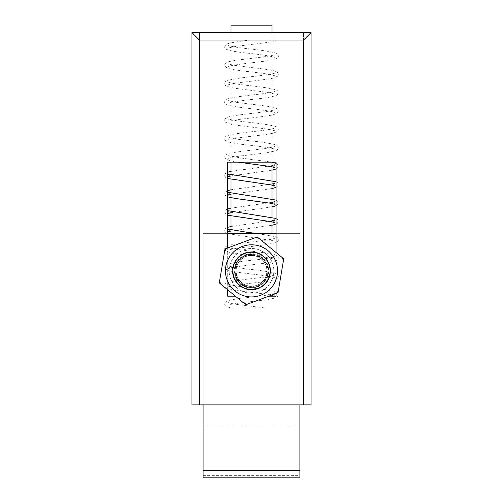 <?xml version="1.0" encoding="UTF-8"?>
<svg xmlns="http://www.w3.org/2000/svg" width="503" height="503" viewBox="0 0 503 503"><rect width="100%" height="100%" fill="white"/><g stroke="black" fill="none" stroke-linecap="round" stroke-linejoin="round"><path stroke-width="0.38" stroke-dasharray="2.52 1.89" d="M229.161 40.039L273.839 40.039L229.161 40.039L229.161 32.594L273.839 32.594L229.161 32.594M273.839 40.039L273.839 32.594M303.246 32.594L303.246 40.039L303.246 32.594L199.754 32.594L199.754 40.039L199.754 32.594M199.383 32.594L199.383 404.884L191.932 404.884L191.932 32.594L199.383 32.594L199.383 404.884L311.068 404.884L311.068 32.594L303.617 32.594L303.617 404.884L303.617 32.594M276.072 252.519L276.072 293.475M235.385 296.173L268.847 296.173M227.677 289.81L227.677 247.96M303.246 40.039L199.754 40.039L303.246 40.039M276.072 162.148L276.072 296.173L227.677 296.173L227.677 162.148L276.072 162.148M247.18 296.556A26.062 26.062 0 0 0 277.197 275.172A26.062 26.062 0 0 0 255.82 245.156A26.062 26.062 0 0 0 225.803 266.54A26.062 26.062 0 0 0 247.18 296.556M247.803 292.891A22.339 22.339 0 0 0 273.531 274.556A22.339 22.339 0 0 0 255.197 248.828A22.339 22.339 0 0 0 229.469 267.162A22.339 22.339 0 0 0 247.803 292.891A22.339 22.339 0 0 0 273.531 274.556A22.339 22.339 0 0 0 255.197 248.828A22.339 22.339 0 0 0 229.469 267.162A22.339 22.339 0 0 0 247.803 292.891M248.419 289.219A18.617 18.617 0 0 0 269.86 273.94A18.617 18.617 0 0 0 254.581 252.5A18.617 18.617 0 0 0 233.141 267.778A18.617 18.617 0 0 0 248.419 289.219A18.617 18.617 0 0 0 269.86 273.94A18.617 18.617 0 0 0 254.581 252.5A18.617 18.617 0 0 0 233.141 267.778A18.617 18.617 0 0 0 248.419 289.219A18.617 18.617 0 0 0 269.86 273.94A18.617 18.617 0 0 0 254.581 252.5A18.617 18.617 0 0 0 233.141 267.778A18.617 18.617 0 0 0 248.419 289.219A18.617 18.617 0 0 0 269.86 273.94A18.617 18.617 0 0 0 254.581 252.5A18.617 18.617 0 0 0 233.141 267.778A18.617 18.617 0 0 0 248.419 289.219A18.617 18.617 0 0 0 269.86 273.94A18.617 18.617 0 0 0 254.581 252.5A18.617 18.617 0 0 0 233.141 267.778A18.617 18.617 0 0 0 248.419 289.219A18.617 18.617 0 0 0 269.86 273.94A18.617 18.617 0 0 0 254.581 252.5A18.617 18.617 0 0 0 233.141 267.778A18.617 18.617 0 0 0 248.419 289.219A18.617 18.617 0 0 0 269.86 273.94A18.617 18.617 0 0 0 254.581 252.5A18.617 18.617 0 0 0 233.141 267.778A18.617 18.617 0 0 0 248.419 289.219A18.617 18.617 0 0 0 269.86 273.94A18.617 18.617 0 0 0 254.581 252.5A18.617 18.617 0 0 0 233.141 267.778A18.617 18.617 0 0 0 248.419 289.219A18.617 18.617 0 0 0 269.86 273.94A18.617 18.617 0 0 0 254.581 252.5A18.617 18.617 0 0 0 233.141 267.778A18.617 18.617 0 0 0 248.419 289.219A18.617 18.617 0 0 0 269.86 273.94A18.617 18.617 0 0 0 254.581 252.5A18.617 18.617 0 0 0 233.141 267.778A18.617 18.617 0 0 0 248.419 289.219A18.617 18.617 0 0 0 269.86 273.94A18.617 18.617 0 0 0 254.581 252.5A18.617 18.617 0 0 0 233.141 267.778A18.617 18.617 0 0 0 248.419 289.219A18.617 18.617 0 0 0 269.86 273.94A18.617 18.617 0 0 0 254.581 252.5A18.617 18.617 0 0 0 233.141 267.778A18.617 18.617 0 0 0 248.419 289.219A18.617 18.617 0 0 0 269.86 273.94A18.617 18.617 0 0 0 254.581 252.5A18.617 18.617 0 0 0 233.141 267.778A18.617 18.617 0 0 0 248.419 289.219A18.617 18.617 0 0 0 269.86 273.94A18.617 18.617 0 0 0 254.581 252.5A18.617 18.617 0 0 0 233.141 267.778A18.617 18.617 0 0 0 248.419 289.219A18.617 18.617 0 0 0 269.86 273.94A18.617 18.617 0 0 0 254.581 252.5A18.617 18.617 0 0 0 233.141 267.778A18.617 18.617 0 0 0 248.419 289.219A18.617 18.617 0 0 0 269.86 273.94A18.617 18.617 0 0 0 254.581 252.5A18.617 18.617 0 0 0 233.141 267.778A18.617 18.617 0 0 0 248.419 289.219A18.617 18.617 0 0 0 269.86 273.94A18.617 18.617 0 0 0 254.581 252.5A18.617 18.617 0 0 0 233.141 267.778A18.617 18.617 0 0 0 248.419 289.219A18.617 18.617 0 0 0 269.86 273.94A18.617 18.617 0 0 0 254.581 252.5A18.617 18.617 0 0 0 233.141 267.778A18.617 18.617 0 0 0 248.419 289.219A18.617 18.617 0 0 0 269.86 273.94A18.617 18.617 0 0 0 254.581 252.5A18.617 18.617 0 0 0 233.141 267.778A18.617 18.617 0 0 0 248.419 289.219A18.617 18.617 0 0 0 269.86 273.94A18.617 18.617 0 0 0 254.581 252.5A18.617 18.617 0 0 0 233.141 267.778A18.617 18.617 0 0 0 248.419 289.219A18.617 18.617 0 0 0 269.86 273.94A18.617 18.617 0 0 0 254.581 252.5A18.617 18.617 0 0 0 233.141 267.778A18.617 18.617 0 0 0 248.419 289.219A18.617 18.617 0 0 0 269.86 273.94A18.617 18.617 0 0 0 254.581 252.5A18.617 18.617 0 0 0 233.141 267.778A18.617 18.617 0 0 0 248.419 289.219A18.617 18.617 0 0 0 269.86 273.94A18.617 18.617 0 0 0 254.581 252.5A18.617 18.617 0 0 0 233.141 267.778A18.617 18.617 0 0 0 248.419 289.219A18.617 18.617 0 0 0 269.86 273.94A18.617 18.617 0 0 0 254.581 252.5A18.617 18.617 0 0 0 233.141 267.778A18.617 18.617 0 0 0 248.419 289.219A18.617 18.617 0 0 0 269.86 273.94A18.617 18.617 0 0 0 254.581 252.5A18.617 18.617 0 0 0 233.141 267.778A18.617 18.617 0 0 0 248.419 289.219A18.617 18.617 0 0 0 269.86 273.94A18.617 18.617 0 0 0 254.581 252.5A18.617 18.617 0 0 0 233.141 267.778A18.617 18.617 0 0 0 248.419 289.219A18.617 18.617 0 0 0 269.86 273.94A18.617 18.617 0 0 0 254.581 252.5A18.617 18.617 0 0 0 233.141 267.778A18.617 18.617 0 0 0 248.419 289.219A18.617 18.617 0 0 0 269.86 273.94A18.617 18.617 0 0 0 254.581 252.5A18.617 18.617 0 0 0 233.141 267.778A18.617 18.617 0 0 0 248.419 289.219M248.759 287.194A16.568 16.568 0 0 0 267.835 273.601A16.568 16.568 0 0 0 254.241 254.518A16.568 16.568 0 0 0 235.165 268.118A16.568 16.568 0 0 0 248.759 287.194A16.568 16.568 0 0 0 267.835 273.601A16.568 16.568 0 0 0 254.241 254.518A16.568 16.568 0 0 0 235.165 268.118A16.568 16.568 0 0 0 248.759 287.194A16.568 16.568 0 0 0 267.835 273.601A16.568 16.568 0 0 0 254.241 254.518A16.568 16.568 0 0 0 235.165 268.118A16.568 16.568 0 0 0 248.759 287.194A16.568 16.568 0 0 0 267.835 273.601A16.568 16.568 0 0 0 254.241 254.518A16.568 16.568 0 0 0 235.165 268.118A16.568 16.568 0 0 0 248.759 287.194A16.568 16.568 0 0 0 267.835 273.601A16.568 16.568 0 0 0 254.241 254.518A16.568 16.568 0 0 0 235.165 268.118A16.568 16.568 0 0 0 248.759 287.194A16.568 16.568 0 0 0 267.835 273.601A16.568 16.568 0 0 0 254.241 254.518A16.568 16.568 0 0 0 235.165 268.118A16.568 16.568 0 0 0 248.759 287.194A16.568 16.568 0 0 0 267.835 273.601A16.568 16.568 0 0 0 254.241 254.518A16.568 16.568 0 0 0 235.165 268.118A16.568 16.568 0 0 0 248.759 287.194A16.568 16.568 0 0 0 267.835 273.601A16.568 16.568 0 0 0 254.241 254.518A16.568 16.568 0 0 0 235.165 268.118A16.568 16.568 0 0 0 248.759 287.194A16.568 16.568 0 0 0 267.835 273.601A16.568 16.568 0 0 0 254.241 254.518A16.568 16.568 0 0 0 235.165 268.118A16.568 16.568 0 0 0 248.759 287.194A16.568 16.568 0 0 0 267.835 273.601A16.568 16.568 0 0 0 254.241 254.518A16.568 16.568 0 0 0 235.165 268.118A16.568 16.568 0 0 0 248.759 287.194A16.568 16.568 0 0 0 267.835 273.601A16.568 16.568 0 0 0 254.241 254.518A16.568 16.568 0 0 0 235.165 268.118A16.568 16.568 0 0 0 248.759 287.194A16.568 16.568 0 0 0 267.835 273.601A16.568 16.568 0 0 0 254.241 254.518A16.568 16.568 0 0 0 235.165 268.118A16.568 16.568 0 0 0 248.759 287.194A16.568 16.568 0 0 0 267.835 273.601A16.568 16.568 0 0 0 254.241 254.518A16.568 16.568 0 0 0 235.165 268.118A16.568 16.568 0 0 0 248.759 287.194A16.568 16.568 0 0 0 267.835 273.601A16.568 16.568 0 0 0 254.241 254.518A16.568 16.568 0 0 0 235.165 268.118A16.568 16.568 0 0 0 248.759 287.194M248.658 287.785A17.159 17.159 0 0 0 268.426 273.701A17.159 17.159 0 0 0 254.342 253.933A17.159 17.159 0 0 0 234.574 268.017A17.159 17.159 0 0 0 248.658 287.785M248.727 287.351A16.725 16.725 0 0 0 267.992 273.632A16.725 16.725 0 0 0 254.273 254.361A16.725 16.725 0 0 0 235.008 268.086A16.725 16.725 0 0 0 248.727 287.351M248.91 286.276A15.637 15.637 0 0 0 266.917 273.45A15.637 15.637 0 0 0 254.09 255.436A15.637 15.637 0 0 0 236.083 268.269A15.637 15.637 0 0 0 248.91 286.276M245.804 304.774L219.283 282.881L224.979 248.966L257.196 236.944L283.717 258.831L278.021 292.752L245.804 304.774M270.601 270.859A19.101 19.101 0 0 1 251.5 289.954A19.101 19.101 0 0 1 232.399 270.859A19.101 19.101 0 0 1 251.5 251.758A19.101 19.101 0 0 1 270.601 270.859A19.101 19.101 0 0 1 251.5 289.954A19.101 19.101 0 0 1 232.399 270.859A19.101 19.101 0 0 1 251.5 251.758A19.101 19.101 0 0 1 270.601 270.859M236.127 270.859A15.373 15.373 0 0 0 251.5 286.232A15.373 15.373 0 0 0 266.873 270.859A15.373 15.373 0 0 1 251.5 286.232A15.373 15.373 0 0 1 236.127 270.859A15.373 15.373 0 0 0 251.5 286.232A15.373 15.373 0 0 0 266.873 270.859A15.373 15.373 0 0 1 251.5 286.232A15.373 15.373 0 0 1 236.127 270.859A15.373 15.373 0 0 0 251.5 286.232A15.373 15.373 0 0 0 266.873 270.859A15.373 15.373 0 0 1 251.5 286.232A15.373 15.373 0 0 1 236.127 270.859A15.373 15.373 0 0 0 251.5 286.232A15.373 15.373 0 0 0 266.873 270.859A15.373 15.373 0 0 1 251.5 286.232A15.373 15.373 0 0 1 236.127 270.859A15.373 15.373 0 0 0 251.5 286.232A15.373 15.373 0 0 0 266.873 270.859A15.373 15.373 0 0 1 251.5 286.232A15.373 15.373 0 0 1 236.127 270.859A15.373 15.373 0 0 0 251.5 286.232A15.373 15.373 0 0 0 266.873 270.859A15.373 15.373 0 0 1 251.5 286.232A15.373 15.373 0 0 1 236.127 270.859A15.373 15.373 0 0 0 251.5 286.232A15.373 15.373 0 0 0 266.873 270.859A15.373 15.373 0 0 1 251.5 286.232A15.373 15.373 0 0 1 236.127 270.859A15.373 15.373 0 0 0 251.5 286.232A15.373 15.373 0 0 0 266.873 270.859A15.373 15.373 0 0 1 251.5 286.232A15.373 15.373 0 0 1 236.127 270.859A15.373 15.373 0 0 0 251.5 286.232A15.373 15.373 0 0 0 266.873 270.859A15.373 15.373 0 0 0 251.5 255.486A15.373 15.373 0 0 0 236.127 270.859A15.373 15.373 0 0 0 251.5 286.232A15.373 15.373 0 0 0 266.873 270.859A15.373 15.373 0 0 0 251.5 255.486A15.373 15.373 0 0 0 236.127 270.859A15.373 15.373 0 0 0 251.5 286.232A15.373 15.373 0 0 0 266.873 270.859A15.373 15.373 0 0 0 251.5 255.486A15.373 15.373 0 0 0 236.127 270.859A15.373 15.373 0 0 1 251.5 255.486A15.373 15.373 0 0 1 266.873 270.859A15.373 15.373 0 0 0 251.5 255.486A15.373 15.373 0 0 0 236.127 270.859A15.373 15.373 0 0 1 251.5 255.486A15.373 15.373 0 0 1 266.873 270.859A15.373 15.373 0 0 0 251.5 255.486A15.373 15.373 0 0 0 236.127 270.859A15.373 15.373 0 0 1 251.5 255.486A15.373 15.373 0 0 1 266.873 270.859A15.373 15.373 0 0 0 251.5 255.486A15.373 15.373 0 0 0 236.127 270.859A15.373 15.373 0 0 1 251.5 255.486A15.373 15.373 0 0 1 266.873 270.859A15.373 15.373 0 0 0 251.5 255.486A15.373 15.373 0 0 0 236.127 270.859A15.373 15.373 0 0 1 251.5 255.486A15.373 15.373 0 0 1 266.873 270.859A15.373 15.373 0 0 0 251.5 255.486A15.373 15.373 0 0 0 236.127 270.859A15.373 15.373 0 0 1 251.5 255.486A15.373 15.373 0 0 1 266.873 270.859A15.373 15.373 0 0 0 251.5 255.486A15.373 15.373 0 0 0 236.127 270.859A15.373 15.373 0 0 1 251.5 255.486A15.373 15.373 0 0 1 266.873 270.859A15.373 15.373 0 0 0 251.5 255.486A15.373 15.373 0 0 0 236.127 270.859A15.373 15.373 0 0 1 251.5 255.486A15.373 15.373 0 0 1 266.873 270.859A15.373 15.373 0 0 0 251.5 255.486A15.373 15.373 0 0 0 236.127 270.859M231.022 25.15L271.978 25.15M251.5 233.631L271.978 233.631L251.5 233.631M232.883 270.859A18.617 18.617 0 0 0 251.5 289.47A18.617 18.617 0 0 0 270.117 270.859A18.617 18.617 0 0 1 251.5 289.47A18.617 18.617 0 0 1 232.883 270.859A18.617 18.617 0 0 0 251.5 289.47A18.617 18.617 0 0 0 270.117 270.859A18.617 18.617 0 0 1 251.5 289.47A18.617 18.617 0 0 1 232.883 270.859A18.617 18.617 0 0 0 251.5 289.47A18.617 18.617 0 0 0 270.117 270.859A18.617 18.617 0 0 1 251.5 289.47A18.617 18.617 0 0 1 232.883 270.859A18.617 18.617 0 0 0 251.5 289.47A18.617 18.617 0 0 0 270.117 270.859A18.617 18.617 0 0 1 251.5 289.47A18.617 18.617 0 0 1 232.883 270.859A18.617 18.617 0 0 0 251.5 289.47A18.617 18.617 0 0 0 270.117 270.859A18.617 18.617 0 0 1 251.5 289.47A18.617 18.617 0 0 1 232.883 270.859A18.617 18.617 0 0 1 251.5 252.242A18.617 18.617 0 0 1 270.117 270.859A18.617 18.617 0 0 0 251.5 252.242A18.617 18.617 0 0 0 232.883 270.859A18.617 18.617 0 0 1 251.5 252.242A18.617 18.617 0 0 1 270.117 270.859A18.617 18.617 0 0 0 251.5 252.242A18.617 18.617 0 0 0 232.883 270.859A18.617 18.617 0 0 1 251.5 252.242A18.617 18.617 0 0 1 270.117 270.859A18.617 18.617 0 0 0 251.5 252.242A18.617 18.617 0 0 0 232.883 270.859A18.617 18.617 0 0 1 251.5 252.242A18.617 18.617 0 0 1 270.117 270.859A18.617 18.617 0 0 0 251.5 252.242A18.617 18.617 0 0 0 232.883 270.859A18.617 18.617 0 0 1 251.5 252.242A18.617 18.617 0 0 1 270.117 270.859A18.617 18.617 0 0 0 251.5 252.242A18.617 18.617 0 0 0 232.883 270.859M267.829 270.859A16.329 16.329 0 0 1 251.5 287.188A16.329 16.329 0 0 1 235.171 270.859A16.329 16.329 0 0 1 251.5 254.531A16.329 16.329 0 0 1 267.829 270.859M299.895 477.85L299.895 233.631L276.072 233.631M203.105 477.85L203.105 425.092L299.895 425.092M203.105 425.092L203.105 233.631L299.895 233.631L299.895 404.884M227.677 233.631L203.105 233.631L203.105 404.884M247.533 308.088L231.927 308.088C222.376 306.208 225.294 303.768 224.696 303.931C224.759 302.636 225.57 301.668 227.13 301.02C231.393 299.21 246.652 297.763 259.579 296.122C266.678 295.255 271.438 294.437 273.865 293.67L274.431 293.431L273.833 294.745L274.431 296.066L271.601 295.223C264.371 293.614 245.961 291.947 235.379 290.306L227.13 288.471C225.061 287.056 224.25 286.088 224.696 285.566C224.866 284.126 225.677 283.151 227.136 282.655C232.612 281.089 242.207 279.605 255.92 278.209C264.616 277.21 270.551 276.26 273.72 275.355L274.431 275.066L273.839 276.38L274.431 277.7L271.601 276.857C262.553 274.858 237.278 272.859 229.311 270.79L225.608 269.193L224.696 267.2C224.866 265.76 225.677 264.785 227.13 264.289C232.612 262.723 242.213 261.239 255.945 259.837C264.622 258.844 270.545 257.894 273.714 256.989L274.431 256.7L273.839 258.014L274.431 259.334L271.595 258.492C262.755 256.536 238.24 254.568 229.846 252.55L225.608 250.834L224.696 248.834C224.866 247.388 225.677 246.42 227.13 245.923C231.399 244.112 246.64 242.666 259.567 241.025C266.672 240.157 271.444 239.34 273.871 238.567L274.431 238.334L273.833 239.648L274.431 240.968L227.821 233.631M248.193 308.088L265.741 308.088M269.633 40.039L252.053 40.039L276.801 40.039L275.418 40.712C272.525 41.623 267.697 42.485 260.938 43.296C249.205 44.78 233.926 46.345 229.557 47.747L228.569 48.125L229.161 46.804L228.569 45.49L229.28 45.779C232.449 46.685 238.384 47.634 247.08 48.634C260.793 50.03 270.388 51.513 275.864 53.079C277.323 53.576 278.134 54.544 278.304 55.99C278.75 56.512 277.939 57.48 275.87 58.895L267.621 60.731C257.039 62.372 238.629 64.038 231.399 65.648L228.569 66.49L229.167 65.17L228.569 63.856L229.135 64.095C231.562 64.862 236.322 65.679 243.421 66.547C256.348 68.188 271.607 69.634 275.87 71.445C277.43 72.086 278.241 73.061 278.304 74.35L277.392 76.349L273.154 78.078C264.748 80.09 240.245 82.058 231.399 84.014L228.569 84.856L229.161 83.536L228.569 82.222L229.286 82.511C232.455 83.416 238.378 84.366 247.061 85.365C260.787 86.761 270.388 88.245 275.87 89.811C277.323 90.307 278.134 91.282 278.304 92.722C278.668 92.967 278.19 93.765 276.864 95.124C273.588 96.633 266.621 97.928 255.958 99.009C243.553 100.342 234.725 101.625 229.469 102.87L228.569 103.222L229.167 101.902L228.569 100.587L229.129 100.826C231.556 101.593 236.328 102.411 243.433 103.278C256.36 104.92 271.601 106.366 275.87 108.176C277.323 108.673 278.134 109.641 278.304 111.088L277.392 113.087L273.154 114.81C264.76 116.822 240.245 118.79 231.405 120.745L228.569 121.588L229.161 120.267L228.569 118.953L229.286 119.242C232.455 120.148 238.378 121.097 247.055 122.097C260.787 123.493 270.388 124.977 275.87 126.542C277.323 127.045 278.134 128.013 278.304 129.453L277.392 131.453L273.689 133.043C265.722 135.112 240.447 137.112 231.399 139.111L228.569 139.953L229.161 138.633L228.569 137.319L229.28 137.608C232.449 138.514 238.384 139.463 247.08 140.463C260.793 141.859 270.388 143.342 275.864 144.908C277.323 145.405 278.134 146.379 278.304 147.819C278.75 148.341 277.939 149.309 275.87 150.73L267.621 152.566C257.039 154.207 238.629 155.867 231.399 157.477L228.569 158.319L229.167 156.999L228.569 155.685L243.421 158.376L271.708 162.148M250.984 40.039L266.609 40.039M203.105 475.668L299.895 475.668M271.978 32.594L271.978 162.148M271.978 217.302L271.978 220.081M231.022 32.594L231.022 162.148M258.209 233.631L275.864 236.737L277.612 237.881L278.304 239.648C278.75 240.17 277.939 241.138 275.87 242.559L267.621 244.395C257.039 246.036 238.629 247.696 231.399 249.312L228.569 250.148L229.167 248.834L228.569 247.514L229.135 247.753C231.562 248.52 236.322 249.337 243.421 250.211C256.348 251.852 271.607 253.292 275.87 255.109C277.43 255.75 278.241 256.719 278.304 258.014L277.392 260.013L273.154 261.736C264.748 263.754 240.245 265.722 231.399 267.671L228.569 268.514L229.161 267.2L228.569 265.88L229.286 266.169C232.455 267.074 238.378 268.03 247.061 269.023C260.787 270.425 270.388 271.903 275.87 273.469C277.323 273.972 278.134 274.94 278.304 276.38C278.668 276.625 278.19 277.43 276.864 278.788C273.588 280.29 266.621 281.586 255.958 282.673C243.553 284 234.725 285.289 229.469 286.534L228.569 286.88L229.167 285.566L228.569 284.245L229.129 284.484C231.556 285.251 236.328 286.075 243.433 286.943C256.36 288.584 271.601 290.024 275.87 291.841C277.323 292.337 278.134 293.306 278.304 294.745L277.392 296.745L273.154 298.468C264.76 300.48 240.245 302.454 231.405 304.409L228.569 305.246L229.161 303.931L228.569 302.611L229.99 303.114C235.586 304.711 254.134 306.428 265.716 308.081M227.677 227.35L225.388 228.695L224.696 230.468L224.935 231.55L226.136 232.87L227.677 233.581M276.072 218.459L277.618 219.515L278.304 221.282L277.392 223.282L276.072 224.105M271.978 225.262L231.022 231.028M227.677 208.984L225.841 209.902L224.696 212.096L225.608 214.096L227.677 215.215M276.072 200.093L277.612 201.143L278.304 202.916L277.392 204.916L276.072 205.74M271.978 206.896L231.022 212.662M227.677 190.618L225.388 191.964L224.696 193.737L225.294 195.39L227.677 196.849M276.072 181.728L277.612 182.784L278.304 184.551L278.065 185.632L276.072 187.374M271.978 188.531L231.022 194.296M227.677 172.252L225.382 173.598L224.696 175.365L225.608 177.364L227.677 178.483M276.072 163.362L278.065 165.097L278.304 166.185L277.392 168.184L276.072 169.008M271.978 170.165L231.022 175.924M251.016 40.039C239.309 41.252 231.298 42.56 226.985 43.956L225.608 44.805L224.696 46.804C224.332 47.049 224.81 47.848 226.136 49.212C229.412 50.715 236.379 52.01 247.042 53.098C259.447 54.425 268.275 55.714 273.531 56.952L274.431 57.304L273.833 55.99L274.431 54.67L273.871 54.909C271.444 55.676 266.672 56.493 259.567 57.367C246.64 59.008 231.399 60.448 227.13 62.259C225.677 62.762 224.866 63.73 224.696 65.17L225.608 67.169L229.846 68.892C238.24 70.904 262.755 72.878 271.595 74.828L274.431 75.67L273.839 74.35L274.431 73.036L273.714 73.325C270.545 74.23 264.622 75.186 255.945 76.179C242.213 77.581 232.612 79.059 227.13 80.631C225.677 81.128 224.866 82.096 224.696 83.536L225.608 85.535L229.311 87.126C237.278 89.201 262.553 91.2 271.601 93.2L274.431 94.036L273.839 92.722L274.431 91.401L273.72 91.691C270.551 92.596 264.616 93.552 255.92 94.551C242.207 95.947 232.612 97.425 227.136 98.99C225.677 99.493 224.866 100.462 224.696 101.902C224.25 102.423 225.061 103.392 227.13 104.813L235.379 106.649C245.961 108.29 264.371 109.956 271.601 111.565L274.431 112.402L273.833 111.088L274.431 109.767L273.865 110.006C271.438 110.773 266.678 111.597 259.579 112.465C246.652 114.106 231.393 115.545 227.13 117.362C225.57 118.004 224.759 118.972 224.696 120.267L225.608 122.267L229.846 123.989C238.252 126.008 262.755 127.976 271.601 129.931L274.431 130.767L273.839 129.453L274.431 128.133L273.714 128.422C270.545 129.328 264.622 130.283 255.939 131.277C242.213 132.679 232.612 134.163 227.13 135.728C225.677 136.225 224.866 137.193 224.696 138.639C224.332 138.878 224.81 139.683 226.136 141.041C229.412 142.544 236.379 143.839 247.042 144.927C259.447 146.254 268.275 147.542 273.531 148.787L274.431 149.133L273.833 147.819L274.431 146.499L273.871 146.738C271.444 147.505 266.672 148.328 259.567 149.196C246.64 150.837 231.399 152.283 227.13 154.094C225.677 154.591 224.866 155.559 224.696 156.999L225.608 158.998L229.846 160.721L238.133 162.148M274.431 164.865L272.984 165.374M271.978 165.625L231.022 171.391M274.431 183.23L272.984 183.74M271.978 183.991L231.022 189.757M274.431 201.602L272.984 202.105M271.978 202.357L231.022 208.123M271.978 220.723L231.022 226.488"/><path stroke-width="0.75" d="M199.383 404.884L311.068 404.884L311.068 32.594L191.932 32.594L199.383 40.039L199.383 404.884L191.932 404.884L191.932 32.594M303.617 404.884L303.617 40.039L311.068 32.594M227.677 247.96L227.677 162.148L276.072 162.148L276.072 252.519M276.072 293.475L276.072 296.173L268.847 296.173M227.677 289.81L227.677 296.173L235.385 296.173M277.197 275.172A26.062 26.062 0 0 1 247.18 296.556A26.062 26.062 0 0 1 225.803 266.54A26.062 26.062 0 0 1 255.82 245.156A26.062 26.062 0 0 1 277.197 275.172M245.948 303.9A33.506 33.506 0 0 0 247.533 304.126L276.292 293.394A33.506 33.506 0 0 0 278.329 290.929L283.415 260.655A33.506 33.506 0 0 0 282.296 257.662L258.617 238.12A33.506 33.506 0 0 0 255.467 237.586L226.708 248.325A33.506 33.506 0 0 0 224.671 250.79L219.585 281.064A33.506 33.506 0 0 0 220.704 284.057L244.383 303.598A33.506 33.506 0 0 0 245.948 303.9M269.86 273.94A18.617 18.617 0 0 1 248.419 289.219A18.617 18.617 0 0 1 233.141 267.778A18.617 18.617 0 0 1 254.581 252.5A18.617 18.617 0 0 1 269.86 273.94M224.671 250.79L224.979 248.966L226.708 248.325M255.467 237.586L257.196 236.944L258.617 238.12M220.704 284.057L219.283 282.881L219.585 281.064M247.533 304.126L245.804 304.774L244.383 303.598M278.329 290.929L278.021 292.752L276.292 293.394M282.296 257.662L283.717 258.831L283.415 260.655M271.978 32.594L271.978 25.15L231.022 25.15L231.022 32.594M299.895 470.406L299.895 477.85L203.105 477.85L203.105 470.406L299.895 470.406L299.895 404.884M276.072 233.631L227.677 233.631M203.105 404.884L203.105 470.406M303.617 40.039L199.383 40.039M271.978 162.148L271.978 217.302M271.978 220.081L271.978 233.631M231.022 162.148L231.022 233.631M276.072 224.105L271.978 225.262M231.022 231.028L228.569 231.782L229.161 230.468L228.569 229.148L247.08 232.292L258.209 233.631M227.677 215.215L271.601 221.76L274.431 222.603L273.839 221.282L274.431 219.962L271.978 220.723M276.072 205.74L271.978 206.896M231.022 212.662L228.569 213.417L229.161 212.096L228.569 210.782L276.072 218.459M227.677 196.849L235.379 198.478L271.601 203.394L274.431 204.231L273.833 202.916L274.431 201.602M276.072 187.374L271.978 188.531M231.022 194.296L228.569 195.051L229.167 193.737L228.569 192.416L276.072 200.093M227.677 178.483L271.601 185.029L274.431 185.865L273.839 184.551L274.431 183.23M276.072 169.008L271.978 170.165M231.022 175.924L228.569 176.685L229.161 175.365L228.569 174.051L276.072 181.728M238.133 162.148L271.595 166.663L274.431 167.499L273.839 166.185L274.431 164.865M271.708 162.148L276.072 163.362M272.984 165.374L271.978 165.625M231.022 171.391L227.677 172.252M272.984 183.74L271.978 183.991M231.022 189.757L227.677 190.618M272.984 202.105L271.978 202.357M231.022 208.123L227.677 208.984M231.022 226.488L227.677 227.35"/></g></svg>
